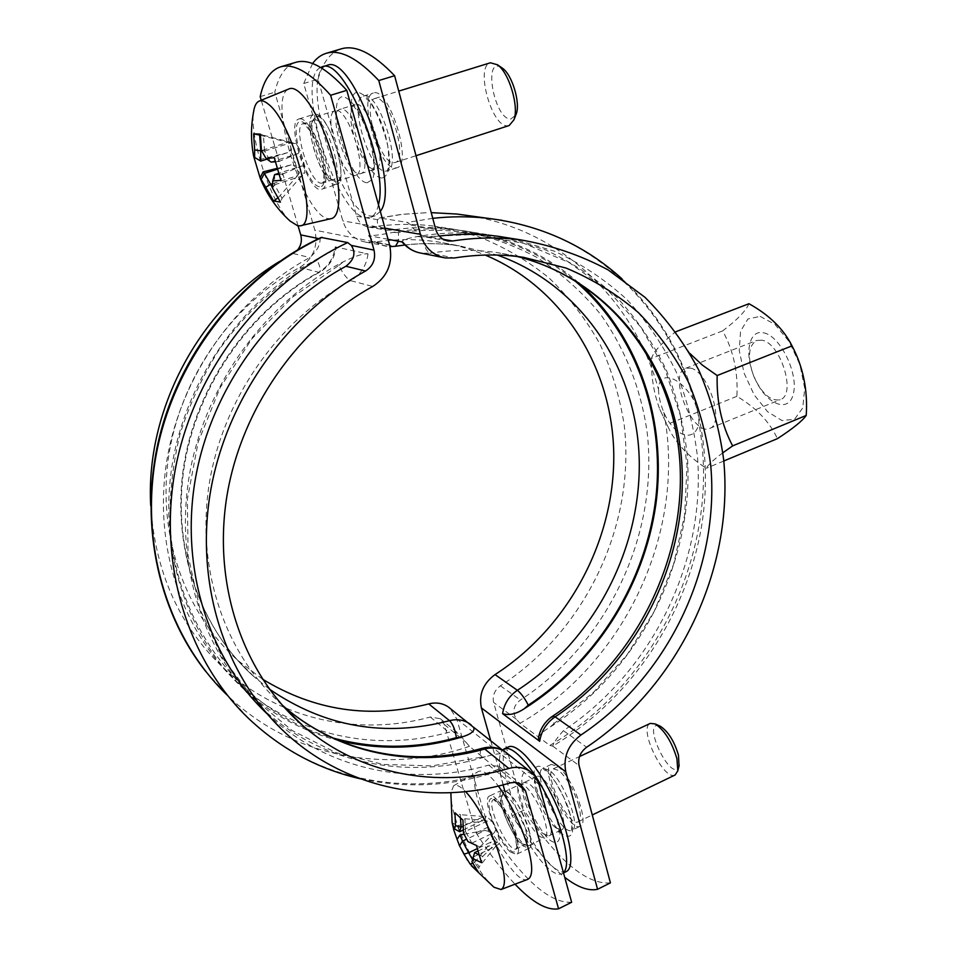 <?xml version="1.0" encoding="UTF-8"?>
<svg xmlns="http://www.w3.org/2000/svg" width="957" height="957" viewBox="0 0 957 957"><rect width="100%" height="100%" fill="white"/><g stroke="black" fill="none" stroke-linecap="round" stroke-linejoin="round"><path stroke-width="0.72" stroke-dasharray="4.79 3.59" d="M510.416 852.005C497.688 841.335 481.562 798.258 489.482 796.033C498.31 789.788 526.673 851.275 516.313 854.41L510.416 852.005M578.758 805.686C573.793 789.788 567.13 778.053 558.768 770.469L553.29 768.842C542.667 772.395 568.47 827.697 578.1 821.812C580.839 820.125 581.055 814.742 578.758 805.686M675.152 774.955C663.835 781.63 637.996 727.763 650.305 723.396M543.313 833.822L548.983 835.868C557.5 833.607 539.521 788.7 527.857 783.101L524.197 782.479C516.409 784.752 531.159 824.312 543.313 833.822M555.742 827.829C543.432 818.438 528.754 778.974 536.71 776.617C545.705 770.505 571.891 826.513 561.508 829.827L555.742 827.829M528.886 829.599C531.326 838.691 531.302 844.038 528.814 845.617L526.015 845.366C516.433 841.729 499.016 803.844 502.437 794.238L504.028 791.929C508.873 788.568 523.993 811.261 528.886 829.599M540.777 837.052C528.91 830.341 511.732 786.845 520.01 784.441C525.022 781.008 540.262 803.533 545.059 821.836C547.452 830.927 547.368 836.274 544.796 837.889L540.777 837.052M460.461 818.151L460.461 814.694L454.958 812.78M459.719 831.741L457.207 825.64L452.111 822.637L453.869 830.245M463.188 830.102L485.127 819.025L488.704 831.334L492.64 838.631L491.168 842.004L477.184 848.692M462.973 826.31L483.752 816.512L486.108 816.106L485.127 819.025M457.207 825.64L482.232 821.106M472.531 859.53L474.612 862.556L472.698 863.238M464.001 834.241L484.96 830.461L466.585 839.181M484.96 830.461L488.704 831.334M474.612 862.556L491.168 842.004M473.117 857.041L479.098 866.875L478.237 871.923M478.835 854.816L482.759 856.455L481.503 862.64M477.794 851.108L499.721 841.299L496.121 828.846L492.125 821.453L488.321 820.58L465.557 831.346L471.765 843.093L476.167 845.342L471.885 843.596M473.153 857.041L495.75 846.203L498.681 844.122L499.721 841.299M482.759 856.455L497.377 841.741M476.454 845.474L479.947 846.897L476.454 845.45M467.997 841.634L471.765 843.093M463.475 833.128L465.545 831.418M465.557 831.346L464.923 818.773L462.949 820.125M471.825 843.117L494.637 832.255L496.121 828.846M464.923 818.773L488.321 820.58M493.956 887.223C482.4 877.079 471.179 858.788 460.293 832.363C453.666 815.208 450.52 801.954 450.867 792.599L453.678 785.733C456.333 784.262 460.293 786.223 465.557 791.642M483.752 816.512L460.461 814.694M494.637 832.255L479.947 846.897M492.125 821.453L486.108 816.106M492.64 838.631L498.681 844.122M495.75 846.203L479.098 866.875M525.68 829.695C527.929 838.045 527.905 842.95 525.644 844.385L523.096 844.17C514.352 840.856 498.346 806.033 501.48 797.253L502.927 795.147C507.354 792.085 521.182 812.912 525.68 829.695M659.732 725.98C640.317 719.15 672.113 785.23 679.039 765.959M527.75 879.351C510.081 887.749 460.496 779.13 478.213 771.569C482.603 769.392 489.314 774.213 498.358 786.032M299.924 118.847C313.37 117.197 334.914 187.452 321.708 189.247C308.979 195.084 285.042 121.922 298.871 118.991L299.924 118.847M393.494 162.69L395.05 162.511C408.603 160.345 389.798 96.394 375.993 98.32L374.893 98.487C361.483 101.239 379.606 163.157 393.494 162.69M509.172 125.534L507.389 125.786C491.539 126.982 474.923 66.189 490.391 62.779M359.21 173.803L360.693 173.648C373.625 171.698 354.329 107.375 341.159 109.086L340.106 109.242C327.342 111.79 345.932 174.042 359.21 173.803M373.96 169.018C360.418 169.353 342.032 107.244 355.083 104.612C367.955 98.798 389.308 166.53 375.479 168.863L373.96 169.018M335.405 181.507L332.725 180.43C321.624 174.21 307.771 131.623 313.154 119.876L315.966 116.706C328.048 111.12 349.915 179.318 336.84 181.375L335.405 181.507M354.269 175.394C341.075 175.61 322.425 113.309 335.094 110.785C347.57 105.091 369.187 173.061 355.741 175.251L354.269 175.394M275.221 161.817L278.894 161.482L274.276 157.738M261.417 150.488L264.563 151.146L270.951 162.044M264.563 151.146L263.438 135.248L260.376 134.136M264.587 151.074L291.765 142.569L296.12 143.574L290.928 143.263L290.737 149.806L287.555 152.665L267.015 159.137M271.034 162.068L298.285 153.467L300.259 150.464L296.12 143.574M263.438 135.248L291.765 142.569M260.172 160.776L253.701 156.481M260.376 135.248L287.83 142.342L261.464 150.584M287.83 142.342L290.928 143.263M259.514 159.711L287.555 152.665M272.578 188.062L277.829 197.955M272.542 183.684L297.519 175.693L299.457 172.703L304.709 173.265L304.96 166.781L301.874 165.908L278.499 173.349M277.243 169.293L291.119 164.879L295.402 165.872L299.457 172.703M278.164 197.728L297.519 175.693M272.589 188.254L274.539 184.773L282.028 198.314L280.449 202.106M274.659 174.617L274.492 184.749M278.822 174.365L282.578 174.054L280.927 180.383M274.539 184.773L301.503 176.136L304.709 173.265M282.578 174.054L301.874 165.908M290.007 220.995C271.238 203.913 248.832 136.684 253.713 111.084M298.285 153.467L278.894 161.482M301.503 176.136L282.028 198.314M304.96 166.781L300.259 150.464M290.737 149.806L295.402 165.872M291.119 164.879L276.98 168.408M332.151 179.641L329.71 178.66C319.542 172.966 306.814 133.824 311.731 123.106L314.279 120.211C325.308 115.115 345.381 177.619 333.443 179.521L332.151 179.641M501.647 67.66C482.519 55.398 494.195 119.649 510.727 119.075L515.787 115.103M331.206 218.627L328.586 218.663C303.728 217.251 266.249 96.322 289.05 88.893M335.165 184.51L336.732 184.366C350.25 182.464 328.933 112.388 315.188 114.134L314.099 114.29C300.785 116.91 321.265 184.522 335.165 184.51M338.79 740.586C303.608 731.77 272.147 714.831 244.418 689.77C187.273 637.374 157.821 550.227 172.487 462.925C187.333 375.706 245.925 295.486 321.684 256.596C328.993 253.174 333.766 250.208 336.027 247.684L335.237 246.882L368.026 253.94C363.564 253.318 355.382 255.914 343.479 261.716C265.436 302.017 204.834 385.133 189.354 475.33C174.078 565.599 204.272 655.449 262.912 709.149C323.179 764.727 409.189 780.422 485.378 756.82C496.049 753.291 503.98 752.812 509.184 755.36L503.059 750.527M262.505 679.147L238.233 660.749C185.263 613.904 157.032 535.621 168.599 456.621C180.359 377.68 231.726 304.218 299.852 267.386C313.31 258.725 318.31 246.332 314.841 230.182L274.779 92.219C278.678 75.651 285.688 65.686 295.809 62.325M266.907 713.623L269.36 715.908C328.837 770.72 413.209 787.001 488.776 765.098L499.028 766.437L500.463 770.349L497.784 769.536L469.42 746.328L458.714 733.72L454.372 731.961L448.809 732.249C376.316 752.489 295.45 736.16 238.508 683.573C182.488 632.17 153.252 547.272 166.638 461.824C180.251 376.448 236.247 297.268 309.817 257.553C316.683 251.452 320.117 245.243 320.117 238.915L321.193 237.456M571.64 902.26C549.246 903.492 521.421 878.442 488.154 827.111L456.74 718.946L450.053 708.324M507.724 792.061L502.186 790.087C494.063 792.408 510.129 835.377 523.024 845.916L529.03 848.261C537.308 846.167 520.452 801.619 507.724 792.061M298.094 225.888L261.237 100.246M488.154 827.111L476.096 832.829L444.323 724.509L440.316 718.695L430.291 717.032C359.246 736.519 280.042 720.19 224.285 668.668C179.653 626.883 155.142 572.537 150.716 505.619M476.096 832.829C489.29 853.596 502.269 870.714 515.022 884.196M260.184 96.621L274.779 92.219M279.54 261.44L293.213 253.533L297.771 249.765M722.882 452.781C713.766 459.563 708.216 464.731 706.23 468.296C690.021 457.625 678.058 445.412 670.319 431.643L659.804 409.381C653.858 393.53 651.071 376.544 651.466 358.42C653.356 352.14 661.323 343.312 675.367 331.912L690.033 353.576M658.488 389.403C658.679 396.521 660.462 404.153 663.799 412.3C674.039 436.44 694.866 443.773 698.849 423.257C699.005 415.9 697.222 408.017 693.502 399.583C679.398 375.431 658.655 370.18 658.488 389.403C634.91 302.34 563.326 231.235 470.82 215.959M723.791 460.987L706.23 468.296M748.96 303.728C746.005 310.774 737.237 319.817 722.667 330.883C733.469 350.609 738.206 372.429 736.878 396.33C756.054 407.622 769.56 421.726 777.419 438.653M760.145 316.384L774.895 324.363L789.178 341.589L799.896 364.569L804.729 388.375L802.744 407.921L794.525 419.298L781.929 420.506L767.55 411.689L754.128 394.822L744.091 373.11L739.247 350.549L740.551 331.254L747.919 318.98L760.145 316.384M736.878 396.33L666.826 424.561M761.76 340.178L756.544 340.501C748.613 345.513 747.417 356.758 752.98 374.211L754.379 377.704C762.382 394.176 770.995 401.497 780.206 399.667C796.762 394.966 780.673 342.69 761.76 340.178M763.578 332.809C779.919 335.548 798.509 373.074 793.449 393.435C789.011 414.321 765.696 404.249 754.666 377.991L752.992 373.792C744.426 351.506 749.714 329.364 763.578 332.809M690.523 368.134C708.419 371.208 725.119 424.214 709.651 428.437C692.545 436.799 667.448 374.031 685.607 368.301L690.523 368.134M722.667 330.883L651.466 358.42M439.287 236.02L426.69 237.216C419.716 234.991 414.525 230.96 411.115 225.122L407.407 222.419L379.857 218.017L377.584 219.667C376.412 224.369 379.486 227.886 386.807 230.206L390.731 230.182C412.288 226.953 433.473 226.665 454.312 229.333C483.692 234.465 511.205 243.82 536.841 257.397C561.029 273.128 582.251 292.064 600.494 314.195C625.615 349.736 641.214 389.475 647.279 433.425C658.56 535.561 607.193 643.487 520.381 700.034C513.395 705.429 512.067 711.852 516.421 719.293L520.01 723.313L549.856 745.419L552.727 746.125C553.648 742.74 557.201 737.596 563.398 730.681C651.908 671.981 705.608 562.345 697.509 457.219C694.052 427.444 686.875 398.83 675.989 371.4C663.034 344.987 646.657 321.026 626.871 299.505C605.314 279.743 581.078 263.618 554.187 251.129L511.229 238.377M490.75 740.814L512.079 815.759C530.202 843.296 547.751 863.812 564.726 877.306M312.568 63.545L303.728 83.498L342.821 220.876C346.709 232.718 354.365 239.812 365.753 242.157L374.079 242.181C395.516 238.927 416.57 238.819 437.241 241.846C453.965 244.334 469.959 248.736 485.235 255.064M557.632 766.306C572.071 776.043 589.967 823.582 580.229 826.238C568.96 833.057 538.899 768.579 551.292 764.44L557.632 766.306M610.422 882.868C586.665 884.878 557.835 860.63 523.946 810.124L512.079 815.759M303.728 83.498L318.071 79.168L356.686 216.258C358.66 222.311 362.583 225.888 368.433 226.988L372.273 226.965C393.351 223.83 414.094 223.567 434.49 226.175L476.694 235.936C503.37 246.404 527.642 260.543 549.485 278.355C569.666 297.938 586.581 320.057 600.254 344.699C611.906 370.419 619.909 397.382 624.275 425.614C635.675 525.417 585.481 630.866 500.415 685.81C494.542 690.176 492.269 695.715 493.609 702.426L523.946 810.124M318.071 79.168C322.688 62.528 330.428 52.42 341.29 48.843M394.942 167.989L396.796 167.786C413.352 164.975 388.757 86.154 373.278 93.08C357.643 96.346 378.721 168.396 394.942 167.989M388.052 239.298L368.541 235.625C373.685 235.745 381.879 234.668 393.112 232.395C416.642 228.316 439.789 227.73 462.53 230.637L488.297 234.728C464.958 231.761 441.189 232.395 416.989 236.618C407.371 238.413 402.323 240.075 401.82 241.631L402.777 242.073M578.614 282.734C545.945 254.239 507.246 236.869 462.53 230.637M538.432 737.991C539.21 734.964 543.086 731.339 550.06 727.129C639.563 670.343 694.674 561.34 687.389 456.226C684.159 426.439 677.185 397.801 666.443 370.311C653.631 343.838 637.362 319.805 617.66 298.237C596.151 278.403 571.951 262.23 545.083 249.705L502.138 236.929M499.71 236.487L488.297 234.728M378.458 204.678C376.867 211.844 374.115 216.103 370.215 217.442L366.112 217.718C336.086 216.138 293.799 79.204 320.643 67.469M380.312 211.377L375.132 215.792L371.005 216.079C339.891 214.5 297.471 72.313 327.091 65.387M563.446 872.688L562.07 873.657C559.498 874.865 556.161 874.088 552.069 871.325C536.662 861.288 513.945 821.991 504.566 790.111M503.071 784.86C498.418 766.964 498.226 755.372 502.497 750.085M566.269 871.588C563.673 872.808 560.312 872.042 556.208 869.291C528.001 852.161 489.171 752.932 508.394 746.938M515.165 836.167C517.964 847.842 517.043 853.058 512.39 851.814C505.667 847.818 495.283 829.946 490.63 814.527C487.783 803.055 488.572 797.707 492.999 798.461C499.566 801.87 510.416 820.221 515.165 836.167M516.266 834.217C511.72 817.398 497.963 796.487 493.621 799.514C484.876 802.277 508.514 853.811 516.325 848.883C518.55 847.459 518.527 842.567 516.266 834.217M319.411 186.699C306.013 185.371 287.435 121.336 300.713 121.587C314.315 121.611 333.503 189.163 319.411 186.699M321.145 183.206L322.413 183.086C334.149 181.256 313.944 118.632 303.118 123.668C292.064 125.774 309.601 183.242 321.145 183.206M321.684 256.596L317.162 260.172C320.188 266.847 321.002 270.867 319.602 272.231L318.645 272.29C328.179 266.716 333.706 258.246 335.237 246.882M269.348 689.1L254.586 677.221C200.372 629.311 171.494 548.863 183.505 467.471C195.73 386.138 248.664 310.331 318.645 272.29L299.852 267.386M317.162 260.172C278.738 282.159 244.801 313.202 218.28 350.98C202.047 377.225 189.283 405.002 179.976 434.311C172.81 464.085 169.485 493.908 169.975 523.778C175.729 628.558 245.183 713.683 332.821 737.967M473.189 726.949L471.358 725.131M485.378 756.82L480.342 757.334C479.852 752.046 480.534 749.02 482.388 748.254M507.258 753.458L509.184 755.36M480.342 757.334L432.038 765.899L383.29 764.452L335.967 752.621L292.041 730.442L253.497 698.419L222.239 657.507L199.989 609.214L188.086 555.574L187.393 498.968L198.171 442.134L220.026 387.848L251.918 338.79L292.208 297.364L338.826 265.436C343.073 273.905 347.008 278.977 350.633 280.664C277.638 320.667 222.096 400.313 208.973 485.558C196.053 570.874 225.756 654.923 281.837 704.723M368.026 253.94C366.399 265.879 360.598 274.779 350.633 280.664L372.74 286.442M338.826 265.436L343.479 261.716M389.571 244.825L314.841 230.182M469.42 746.328C387.525 774.5 292.722 758.064 228.077 695.99L227.599 695.536M205.755 671.467L249.143 718.982C315.81 782.898 413.472 799.167 497.784 769.536M539.006 784.441L456.74 718.946M488.776 765.098L510.38 782.862M500.463 770.349L515.105 782.312M320.117 238.915L318.693 238.616M444.323 724.509L465.975 742.189M430.291 717.032L448.809 732.249M293.213 253.533L309.817 257.553M693.502 399.583C669.78 309.745 596.833 236.212 501.767 220.266M432.755 218.328L407.407 222.419M549.856 745.419C658.44 682.293 721.829 545.43 698.849 423.257M379.857 218.017L401.928 214.392L427.54 212.645L401.545 214.356L379.223 218.017M549.725 839.983C557.297 845.677 561.257 841.287 559.546 828.487C555.969 809.694 542.081 782.898 531.362 773.89C523.91 768.806 520.452 773.95 522.343 786.582C526.015 804.837 538.994 830.233 549.725 839.983M367.093 182.823L372.632 179.33C374.797 172.786 374.929 163.204 373.027 150.596C369.904 137.174 365.454 124.697 359.7 113.153C353.659 103.476 348.133 97.961 343.132 96.609C324.459 97.147 348.192 181.208 367.093 182.823M384.965 228.173L342.821 220.876M549.294 770.218L543.014 768.304C530.788 772.359 560.85 836.98 571.951 830.245C581.545 827.649 563.613 780.027 549.294 770.218M543.971 767.993C552.907 776.33 560.958 789.477 568.147 807.457C571.58 818.223 572.992 826.716 572.406 832.925C570.539 836.98 567.106 837.339 562.106 833.99C553.278 825.293 545.466 812.373 538.671 795.255C535.334 784.896 533.85 776.558 534.221 770.218C535.824 765.827 539.066 765.086 543.971 767.993M516.421 719.293L493.609 702.426M622.086 278.942C687.856 339.639 716.039 434.239 701.792 524.723C686.982 615.267 631.082 699.196 552.739 746.113L579.069 765.588M385.204 171.147L387.035 170.956C403.375 168.229 378.625 89.264 363.373 96.131C347.953 99.325 369.199 171.482 385.204 171.147M381.783 178.038C362.524 176.555 339.089 92.673 358.133 92.004L366.029 96.214C372.094 103.32 377.68 113.309 382.788 126.192C387.035 139.674 389.355 151.948 389.762 163.025C388.853 172.152 386.197 177.153 381.783 178.038M356.686 216.258L377.584 219.667M411.115 225.122L435.638 229.106M573.099 279.336C524.065 239.585 465.868 223.998 398.519 232.575L398.447 241.26M395.456 246.272L394.822 246.248C416.797 242.875 438.366 242.743 459.527 245.841L497.257 255.064M368.541 235.625C373.29 241.463 379.199 245.004 386.281 246.236L394.822 246.248L374.079 242.181M398.519 232.575L393.112 232.395M416.989 236.618L422.551 236.81C423.915 246.105 426.427 251.559 430.088 253.174L421.2 253.174M422.551 236.81L474.385 234.477L523.946 243.353L569.248 262.613L608.664 291.048L640.891 327.186L665.031 369.39L680.499 415.936L687.03 465.09L684.638 515.153L673.537 564.451L654.205 611.391L627.254 654.48L593.543 692.294L554.079 723.516C552.213 719.437 551.734 716.984 552.656 716.135M517.079 256.476L497.353 252.624C475.39 249.418 452.96 249.598 430.088 253.174L454.419 257.959M554.079 723.516L550.06 727.129M663.799 412.3C686.779 530.489 625.495 662.854 520.01 723.313M430.806 237.18L443.474 239.394M563.398 730.681L586.629 747.238M372.273 226.965L390.731 230.182M500.415 685.81L520.381 700.034M578.1 821.812L592.275 814.969M553.29 768.842L579.499 756.568M548.983 835.868L561.508 829.827L558.828 832.339C558.182 832.195 561.436 829.36 551.399 804.693C539.521 779.536 531.542 776.103 533.109 777.108L536.71 776.617L524.197 782.479M528.814 845.617L544.796 837.889M504.028 791.929L520.01 784.441M457.925 842.22L459.025 844.804M467.375 860.056L471.526 865.87M502.927 795.147L493.609 799.526L500.918 806.548C504.327 810.89 511.612 824.707 514.938 835.796C518.826 856.132 515.189 846.215 516.313 848.883L525.644 844.385M523.096 844.17L526.015 845.366M501.48 797.253L502.437 794.238M453.678 785.733L478.213 771.569M395.05 162.511L416.02 155.716M374.893 98.487L398.746 91.118M360.693 173.648L375.479 168.863L372.931 170.478C372.381 167.308 376.556 169.389 370.12 141.05C361.064 110.462 350.872 103.715 352.044 104.744L355.083 104.612L340.106 109.242M336.84 181.375L355.741 175.251M315.966 116.706L335.094 110.785M260.077 160.692L254.155 157.092M260.125 178.038L260.412 178.732M253.617 155.979L254.825 161.566M333.443 179.521L322.629 182.943C322.425 181.77 324.1 185.969 323.945 170.621C321.839 157.69 317.82 145.237 311.886 133.262L304.446 124.111L303.118 123.668L314.279 120.211M329.71 178.66L332.725 180.43M311.731 123.106L313.154 119.876M321.708 189.247L336.732 184.366M298.871 118.991L314.099 114.29M238.233 660.749L254.586 677.221C200.922 629.921 171.925 549.808 184.007 468.093C196.269 386.472 249.621 310.2 319.602 272.231C328.957 266.764 334.424 258.581 336.027 247.684M244.418 689.77L262.912 709.149M360.526 778.842C407.658 789.011 454.216 786.223 500.212 770.457M286.119 733.469L269.36 715.908M499.028 766.437L521.218 784.477M440.316 718.695L459.372 734.186M502.186 790.087L489.482 796.033M529.03 848.261L516.313 854.41M238.508 683.573L224.285 668.668M659.804 409.381L670.319 431.643M709.651 428.437L780.206 399.667M685.607 368.301L756.544 340.501M551.292 764.44L542.691 768.411L549.868 774.5L555.945 782.85L563.912 797.659L570.133 814.586L571.843 822.841L571.64 830.425L580.229 826.238M396.796 167.786L387.035 170.956L388.398 167.822C389.308 165.429 389.104 158.156 387.776 145.966C383.721 128.836 377.776 114.122 369.928 101.837L363.373 96.131L373.278 93.08M404.895 245.004C423.484 242.958 441.691 243.234 459.527 245.841L437.241 241.846M365.753 242.157L390.025 246.607M517.043 256.464L497.353 252.624L523.431 257.301M443.247 257.553L445.292 257.959M426.69 237.216L447.409 240.853M368.433 226.988L386.807 230.206M454.312 229.333L434.49 226.175M375.132 215.792L370.215 217.442M563.517 872.94L562.07 873.657"/><path stroke-width="1.44" d="M579.499 756.568L650.305 723.396L655.186 723.923C664.577 730.251 671.814 741.819 676.91 758.65L677.807 770.816L675.152 774.955L592.275 814.969M476.167 845.342L467.997 841.634L463.475 833.128L462.949 820.125L454.958 812.78L455.496 825.652L461.107 827.195L460.461 818.151M455.496 825.652L454.527 828.941L459.683 831.741L461.059 827.231M463.188 830.102L459.683 831.741M454.527 828.941L452.111 822.637L453.869 830.245L457.099 839.385L459.97 834.971L462.506 841.119L459.539 845.797L463.966 854.17L468.607 852.735L462.494 841.191M462.973 826.31L461.107 827.195M457.099 839.385L459.539 845.797M472.698 863.238L470.186 864.123L478.237 871.923L471.98 861.886L474.588 852.663L472.052 861.611M472.531 859.53L468.607 852.735M463.966 854.17L470.186 864.123M466.585 839.181L462.506 841.119M464.001 834.241L459.97 834.971M468.679 852.759L477.184 848.692M478.835 854.816L474.588 852.663M473.045 858.728L481.503 862.64L476.454 845.45M474.636 852.627L477.794 851.108M465.557 791.642C477.423 803.677 493.824 835.066 500.631 859.147C505.547 876.995 505.667 887.115 501.013 889.52L493.956 887.223L471.526 865.87M679.039 765.959L678.465 755.145C674.254 741.173 668.225 731.555 660.378 726.279L659.732 725.98M498.358 786.032C511.122 803.892 521.003 824.372 528.013 847.495C533.001 866.109 532.905 876.732 527.75 879.351L501.013 889.52M398.746 91.118L490.391 62.779L497.496 64.777C509.124 72.708 519.232 106.801 513.933 119.828L509.172 125.534L416.02 155.716M277.829 197.955L273.546 201.006L280.449 202.106L272.589 188.254L272.709 180.897L280.927 180.383L274.276 157.738L266.058 158.431L270.951 162.044L275.221 161.817M266.058 158.431L261.417 150.488L260.376 134.136L253.629 133.824L259.646 135.057L260.806 150.787L254.658 149.986L254.646 157.427L260.687 161.075L260.747 150.859M253.629 133.824L254.658 149.986M254.646 157.427L253.593 155.967C250.782 141.014 250.818 126.049 253.713 111.084C254.598 105.641 256.38 102.327 259.06 101.131C261.512 100.126 264.503 101.047 268.032 103.906C293.237 121.958 319.949 226.187 300.103 225.828L297.711 225.828L290.007 220.995C277.087 209.164 267.218 195.072 260.412 178.732M261.464 150.584L260.806 150.787M260.376 135.248L259.646 135.057M260.735 161.111L267.015 159.137M264.371 173.373L263.127 171.877L260.101 177.823L261.201 179.461L264.371 173.373L277.243 169.293M261.201 179.461L265.759 187.309L270.64 184.234L264.347 173.444M272.578 188.062L270.64 184.234M265.759 187.309L273.546 201.006M270.711 184.27L272.542 183.684M272.709 180.897L274.659 174.617L278.499 173.349M278.822 174.365L274.719 174.557M253.701 156.481L260.101 177.823M276.98 168.408L263.127 171.877M515.787 115.103L516.194 114.062C520.62 103.153 512.246 74.909 502.557 68.294L501.647 67.66M259.06 101.131L289.05 88.893C298.823 84.24 318.382 112.029 329.89 148.084C341.565 184.067 341.697 216.808 331.206 218.627L300.103 225.828M473.5 727.212L473.727 727.464C475.103 731.052 470.964 734.282 461.286 737.177C420.542 749.247 379.702 750.384 338.79 740.586M503.059 750.527L473.404 727.105M372.74 286.442C387.621 276.717 393.231 262.84 389.571 244.825L346.793 90.329L330.632 95.269L374.02 250.124C375.874 259.18 373.063 266.142 365.574 271.01C286.215 314.47 225.23 401.103 210.085 494.027C195.144 587.036 226.319 678.752 286.119 733.469C346.936 789.453 433.174 805.674 510.38 782.862L515.368 782.336L519.902 783.651L525.501 790.793L558.553 908.803L571.64 902.26L538.671 783.316L534.987 776.211L530.19 771.557C524.017 767.347 516.9 766.306 508.837 768.459C437.481 789.262 358.253 774.751 301.503 724.449C243.784 673.608 213.112 587 226.486 498.729C240.063 410.541 297.495 327.928 372.74 286.442M450.053 708.324L448.462 707.067C442.72 703.132 436.141 702.079 428.736 703.897C369.904 719.054 314.494 710.8 262.505 679.147M321.193 237.456L347.714 242.576L351.243 245.387C356.088 252.72 354.305 259.682 345.908 266.261C269.132 308.106 210.145 391.186 195.061 480.761C180.191 570.42 209.535 659.481 266.907 713.623M330.632 95.269C310.224 72.469 293.5 63.006 280.461 66.882L295.809 62.325C309.183 58.353 326.17 67.684 346.793 90.329M280.461 66.882C270.58 70.172 263.821 80.089 260.184 96.621L261.237 100.246M297.771 249.765C301.168 245.327 302.161 240.363 300.725 234.884L298.094 225.888M515.022 884.196C532.475 902.499 546.985 910.693 558.553 908.803M150.716 505.619C145.38 410.804 198.53 310.415 279.54 261.44M690.033 353.576L702.342 365.096L717.164 375.539C716.482 401.701 721.65 425.159 732.643 445.89L722.882 452.781M723.791 460.987L777.419 438.653C792.791 428.664 802.397 420.924 806.225 415.434C807.864 390.013 803.126 366.818 792.013 345.86L717.164 375.539M792.013 345.86C783.592 328.993 769.237 314.949 748.96 303.728L675.798 331.744M806.225 415.434L732.643 445.89M511.229 238.377L497.269 236.164C478.297 233.747 458.965 233.699 439.287 236.02M485.235 255.064C564.235 288.213 613.222 369.785 613.784 455.747C614.107 541.889 567.657 627.816 495.032 674.589C483.225 683.334 478.679 694.435 481.383 707.905L490.75 740.814M564.726 877.306C577.514 887.235 588.459 891.23 597.563 889.292L610.422 882.868L579.069 765.588C577.705 758.255 580.229 752.13 586.629 747.238C679.123 685.32 734.402 569.152 723.636 459.384C719.341 428.341 711.099 398.662 698.897 370.359C684.506 343.228 666.527 318.872 644.958 297.292L608.329 270.03C581.174 255.411 551.938 245.351 520.62 239.872C498.382 237.049 475.713 237.42 452.601 240.985L448.39 241.032C442.002 239.824 437.744 235.853 435.638 229.106L394.619 75.711L378.781 80.544L420.386 234.309C424.537 247.516 432.839 255.399 445.292 257.959L454.419 257.959C477.914 254.239 500.918 254.012 523.431 257.301L565.958 268.02C592.694 279.205 616.894 294.11 638.546 312.748C658.452 333.192 675.02 356.171 688.239 381.723C699.423 408.352 706.912 436.236 710.728 465.389C720.107 568.422 667.795 677.173 580.947 735.012C568.075 744.833 563.027 757.107 565.79 771.832L597.563 889.292M378.781 80.544C357.751 58.233 340.225 49.154 326.229 53.305C320.906 54.932 316.348 58.341 312.568 63.545M326.229 53.305L341.29 48.843C355.609 44.584 373.386 53.544 394.619 75.711M578.614 282.734C639.312 336.397 667.053 421.618 655.88 504.243C644.205 586.916 594.752 664.373 524.364 708.647C516.361 713.982 509.1 715.657 502.604 713.671L539.688 741.292L538.432 737.991C540.179 728.732 544.916 721.446 552.656 716.135L555.108 716.829C636.979 662.842 687.485 562.321 681.922 464.982C676.252 367.895 612.085 280.198 517.079 256.476M502.138 236.929L499.71 236.487M402.072 241.942C407.144 248.054 413.52 251.799 421.2 253.174C413.831 251.894 407.694 248.198 402.777 242.073L388.052 239.298M320.643 67.469L322.031 66.894C343.922 55.303 389.439 166.291 378.458 204.678M322.031 66.894L327.091 65.387C352.403 52.503 401.055 186.794 380.312 211.377M504.566 790.111L503.071 784.86M502.497 750.085L504.195 748.864C512.701 744.51 533.109 767.275 548.756 799.896C564.498 832.446 571.054 866.013 563.446 872.688M504.195 748.864L508.394 746.938C517.211 742.381 538.659 766.76 554.402 800.602C570.264 834.396 575.516 867.568 566.269 871.588L563.517 872.94M332.821 737.967C373.84 749.092 415.027 748.996 456.381 737.656C455.161 729.724 452.888 724.054 449.539 720.669C384.81 737.56 324.746 727.033 269.348 689.1M471.358 725.131L469.708 723.827C463.846 719.82 457.123 718.767 449.539 720.669L428.736 703.897M456.381 737.656L461.286 737.177M281.837 704.723L282.363 705.177C337.103 753.614 413.245 767.897 482.388 748.254L484.721 749.02C492.58 746.962 499.53 748.015 505.583 752.142L507.258 753.458M301.503 724.449L282.363 705.177C337.725 754.307 415.039 768.878 484.721 749.02L508.837 768.459M227.599 695.536C167.894 638.367 138.609 544.306 156.816 451.525C175.203 358.827 240.398 275.413 322.15 237.336M347.714 242.576C262.96 282.315 195.096 369.462 175.932 466.023C156.948 562.68 187.357 660.246 249.143 718.982C281.549 749.319 318.669 769.272 360.526 778.842M345.908 266.261L365.574 271.01M515.105 782.312L525.501 790.793M318.693 238.616L300.725 234.884M351.243 245.387L374.02 250.124M501.767 220.266L487.053 218.208C469.241 216.282 451.142 216.318 432.755 218.328M622.086 278.942C584.607 244.896 539.592 224.644 487.053 218.208L457.027 214.057L431.224 212.633L457.027 214.057L470.82 215.959M565.79 771.832L481.383 707.905M420.386 234.309L384.965 228.173M524.364 708.647L528.276 705.153C524.819 698.359 521.182 693.406 517.378 690.296C509.064 695.99 504.136 703.79 502.604 713.671M398.447 241.26L395.456 246.272L404.895 245.004M497.257 255.064C582.275 285.054 636.8 369.079 639.216 459.216C641.441 549.569 593.46 640.867 517.378 690.296L495.032 674.589M528.276 705.153C597.862 659.564 645.879 581.174 655.796 498.37C665.223 415.637 635.388 331.17 573.099 279.336M539.688 741.292C541.339 730.981 546.471 722.822 555.108 716.829L580.947 735.012M443.474 239.394L452.601 240.985M450.855 792.707L452.123 822.649M459.025 844.804L467.375 860.056M660.378 726.279L655.186 723.923M679.207 765.265L677.807 770.816M502.557 68.294L497.496 64.777M516.194 114.062L513.933 119.828M473.727 727.464L448.462 707.067M482.388 748.254C490.833 746.041 498.561 747.333 505.583 752.142L530.19 771.557M205.755 671.467C156.661 609.322 138.227 518.778 160.369 433.282C182.799 347.881 244.717 273.212 321.145 237.456M390.025 246.607L395.456 246.272M552.656 716.135C634.527 662.232 685.332 561.52 680.008 464.205C674.553 367.093 611.08 280.03 517.043 256.464M421.2 253.174L443.247 257.553M520.62 239.872L497.269 236.164M447.409 240.853L448.39 241.032"/></g></svg>
